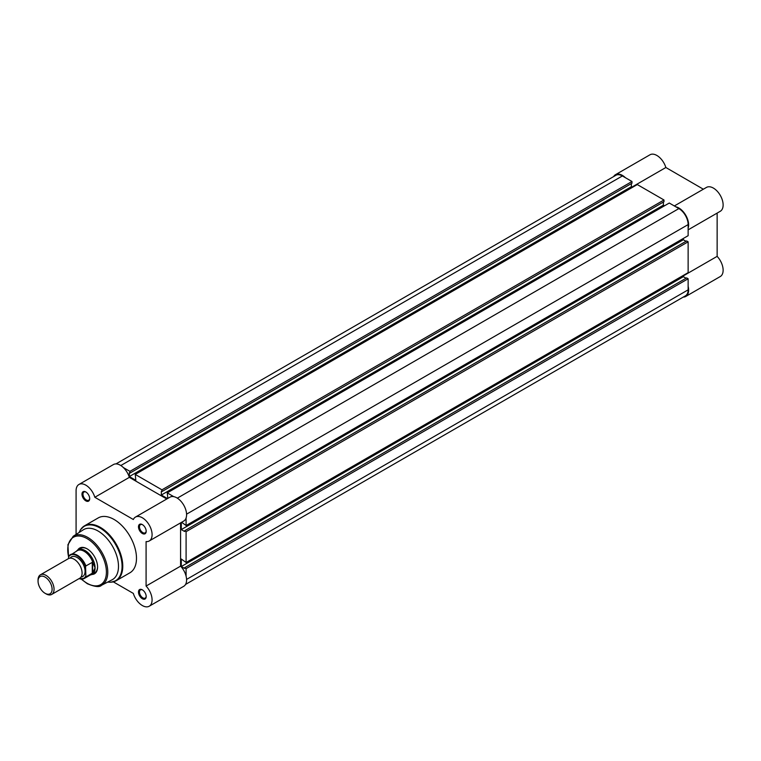<?xml version="1.0" encoding="UTF-8"?>
<svg xmlns="http://www.w3.org/2000/svg" width="761" height="761" viewBox="0 0 761 761"><rect width="100%" height="100%" fill="white"/><g stroke="black" fill="none" stroke-linecap="round" stroke-linejoin="round"><path stroke-width="1.14" d="M51.71 594.427L79.734 578.236A11.31 6.535 -120 0 0 82.083 573.062A11.31 6.535 -120 0 0 77.137 561.675A11.31 6.535 -120 0 0 68.423 558.641L40.39 574.821A11.31 6.535 60 0 1 49.113 577.856A11.31 6.535 60 0 1 54.05 589.242A11.31 6.535 60 0 1 51.71 594.427A11.31 6.535 60 0 1 46.05 593.865L45.08 593.304A9.941 5.736 -120 0 0 52.1 589.242A9.941 5.736 -120 0 0 45.08 577.076A9.941 5.736 -120 0 0 38.05 581.128A9.941 5.736 -120 0 0 45.08 593.304M38.05 581.128L38.05 580.006A11.31 6.535 60 0 1 40.39 574.821M81.037 577.028A11.31 6.535 -120 0 0 85.08 571.33A11.31 6.535 -120 0 0 79.125 558.955A11.31 6.535 -120 0 0 70.126 558.127M90.397 574.945L90.569 574.916A14.145 8.162 -120 0 0 92.148 574.336A14.145 8.162 -120 0 0 95.077 567.868L92.633 573.014L85.879 576.962A13.793 7.962 60 0 1 84.271 578.484A13.793 7.962 60 0 1 79.096 578.607M68.88 556.11L68.576 557.033L68.88 556.11A13.793 7.962 60 0 1 70.488 554.598A13.793 7.962 60 0 1 85.879 565.927L85.584 566.85A13.365 7.715 -120 0 0 77.08 555.796A13.365 7.715 -120 0 0 68.576 557.033L68.576 558.555M85.584 566.85L85.879 576.962M85.879 565.927L92.633 562.189L95.077 567.868A14.145 8.162 -120 0 0 88.904 553.628A14.145 8.162 -120 0 0 78.012 549.842A14.145 8.162 -120 0 0 76.718 550.926L76.604 551.059M92.633 562.189L92.633 573.014M92.281 562.236L92.281 573.261M78.992 578.674L84.271 578.484L91.101 574.536A13.793 7.962 -120 0 0 92.947 572.643M92.947 562.636A13.793 7.962 -120 0 0 77.318 550.65L68.766 556.224M142.336 598.726A5.441 3.139 60 0 1 138.483 592.058A5.441 3.139 60 0 1 142.336 589.832L142.336 589.832A5.441 3.139 60 0 1 146.188 596.5A5.441 3.139 60 0 1 142.336 598.726M142.592 589.994A4.737 2.74 -120 0 0 140.462 589.889A4.737 2.74 -120 0 0 139.739 593.685A4.737 2.74 -120 0 0 142.84 597.861A4.737 2.74 -120 0 0 145.208 598.098A4.737 2.74 -120 0 0 146.179 596.196M142.336 533.48A5.441 3.139 60 0 1 138.483 526.812A5.441 3.139 60 0 1 142.336 524.586L142.336 524.586A5.441 3.139 60 0 1 146.188 531.254A5.441 3.139 60 0 1 142.336 533.48M142.592 524.748A4.737 2.74 -120 0 0 140.462 524.643A4.737 2.74 -120 0 0 139.739 528.438A4.737 2.74 -120 0 0 142.84 532.614A4.737 2.74 -120 0 0 145.208 532.852A4.737 2.74 -120 0 0 146.179 530.95M85.831 500.862A5.441 3.139 60 0 1 81.979 494.184A5.441 3.139 60 0 1 85.831 491.967L85.831 491.967A5.441 3.139 60 0 1 89.684 498.636A5.441 3.139 60 0 1 85.831 500.862M86.088 492.129A4.737 2.74 -120 0 0 83.957 492.015A4.737 2.74 -120 0 0 83.234 495.82A4.737 2.74 -120 0 0 86.326 499.996A4.737 2.74 -120 0 0 88.695 500.224A4.737 2.74 -120 0 0 89.674 498.331M77.736 550.013A14.849 8.571 60 0 1 87.077 548.814L87.077 548.814A14.849 8.571 60 0 1 97.579 567.002A14.849 8.571 60 0 1 91.862 574.488M87.334 548.957A14.145 8.162 -120 0 0 80.504 548.396L78.012 549.842M113.332 581.87L133.337 593.418A13.793 7.962 -120 0 0 142.336 605.537A13.793 7.962 -120 0 0 149.232 606.222A13.793 7.962 -120 0 0 146.083 586.056L146.083 541.594A13.793 7.962 -120 0 0 149.232 540.976A13.793 7.962 -120 0 0 149.232 525.052A13.793 7.962 -120 0 0 135.439 517.09A13.793 7.962 -120 0 0 133.337 519.506L94.83 497.275A13.793 7.962 -120 0 0 78.935 484.472A13.793 7.962 -120 0 0 76.081 490.912L76.081 534.422M112.133 579.777A28.851 16.656 -120 0 0 117.032 556.786A28.851 16.656 -120 0 0 98.083 531.026A28.851 16.656 -120 0 0 83.291 529.818L73.237 536.239A28.319 16.352 60 0 1 87.753 537.418A28.319 16.352 60 0 1 106.35 562.712A28.319 16.352 60 0 1 101.546 585.276L112.133 579.777M107.691 582.079L110.745 582.251L116.214 580.7L129.922 572.786A31.677 18.293 -120 0 0 134.783 547.397A31.677 18.293 -120 0 0 114.083 519.478A31.677 18.293 -120 0 0 98.245 517.908L84.528 525.822A31.677 18.293 60 0 1 100.376 527.392A31.677 18.293 60 0 1 121.066 555.311A31.677 18.293 60 0 1 116.214 580.7A31.677 18.293 60 0 1 110.583 582.184M180.585 522.874L180.585 566.136A13.793 7.962 60 0 1 183.734 586.303L149.232 606.222M78.935 484.472L113.437 464.552A13.793 7.962 60 0 1 129.332 477.356L166.802 498.988M135.439 517.09L169.941 497.171A13.793 7.962 60 0 1 183.734 505.133A13.793 7.962 60 0 1 183.734 521.057L149.232 540.976M92.148 574.336L94.649 572.9A14.145 8.162 -120 0 0 97.579 566.707M129.332 477.356L94.83 497.275M180.585 566.136L146.083 586.056M613.651 176.571A13.793 7.962 60 0 1 615.478 174.697A13.793 7.962 60 0 1 622.374 175.382A13.793 7.962 60 0 1 625.456 177.741M615.478 174.697L649.989 154.778A13.793 7.962 60 0 1 656.876 155.463A13.793 7.962 60 0 1 665.856 167.506L703.345 189.213M675.797 206.802A13.793 7.962 60 0 1 678.879 208A13.793 7.962 60 0 1 688.134 228.167M674.341 205.955L706.493 187.396A13.793 7.962 60 0 1 713.38 188.081A13.793 7.962 60 0 1 722.389 200.238A13.793 7.962 60 0 1 720.277 211.282L688.134 229.841M683.33 275.872L717.138 256.362L717.138 213.099M717.138 256.362A13.793 7.962 60 0 1 720.277 276.528L685.775 296.448A13.793 7.962 60 0 1 683.245 297.094M688.134 286.288A13.793 7.962 60 0 1 685.775 296.448M632.001 187.054L665.856 167.506M185.56 584.429L685.423 295.839A13.08 7.553 60 0 0 688.134 289.846L688.134 278.764L186.093 568.619L186.093 576.144M115.967 463.906L615.839 175.306A13.08 7.553 60 0 1 622.374 175.953L120.818 465.532M622.374 175.953L631.982 181.499L129.931 471.354L123.415 467.587M129.931 471.354L129.931 473.085L631.982 183.23L631.982 181.499M631.373 183.582L631.373 186.692L129.332 476.548L129.332 472.743L129.931 473.085M129.332 476.548L135.839 480.305L135.23 474.417L637.28 184.562L663.982 199.981L161.941 489.827L135.23 474.417M631.373 186.692L632.477 187.33M161.941 489.827L161.941 491.558L663.982 201.713L663.982 199.981M663.383 202.055L663.383 205.175L161.332 495.021L161.332 491.216L161.941 491.558M167.496 498.579L161.332 495.021M664.477 205.812L663.383 205.175M186.093 518.013L186.093 525.537L688.134 235.691L688.134 224.6A13.08 7.553 60 0 0 678.879 208.581L669.28 203.035L167.239 492.89L167.839 498.388M173.755 496.657L167.239 492.89M186.093 525.537L181.632 522.274M181.289 522.465L181.289 529.58L683.33 239.734L683.33 238.459M184.59 530.798L186.093 531.663L688.134 241.808L686.631 240.942L184.59 530.798L184.59 531.492L181.289 529.58M686.032 241.294L683.33 239.734M186.093 531.663L186.093 562.493L181.289 559.031L181.289 566.536L683.33 276.681L683.33 275.415M688.134 241.808L688.134 272.647L186.093 562.493M688.134 278.764L686.631 277.898L184.59 567.754L184.59 568.438L181.289 566.536M686.032 278.241L683.33 276.681M186.093 568.619L184.59 567.754M79.182 578.56A13.365 7.715 -120 0 0 85.584 576.391M81.589 579.159A27.329 15.781 -120 0 0 87.077 583.249A27.329 15.781 -120 0 0 106.407 572.091A27.329 15.781 -120 0 0 87.077 538.617A27.329 15.781 -120 0 0 68.595 556.776M107.739 582.06A31.391 18.121 -120 0 0 121.712 561.532A31.391 18.121 -120 0 0 99.872 527.915A31.391 18.121 -120 0 0 79.125 532.481M80.428 529.96A31.677 18.293 60 0 1 84.528 525.822L80.447 529.789L79.077 532.51M87.753 583.668A28.319 16.352 60 0 1 86.668 583.012M688.134 289.846L186.578 579.416M678.879 208.581L177.323 498.151M688.134 224.6L186.578 514.17M81.256 579.15L87.287 583.706C94.868 586.874 99.624 587.397 101.546 585.276M68.576 557.613L67.929 544.676L73.237 536.239"/></g></svg>
